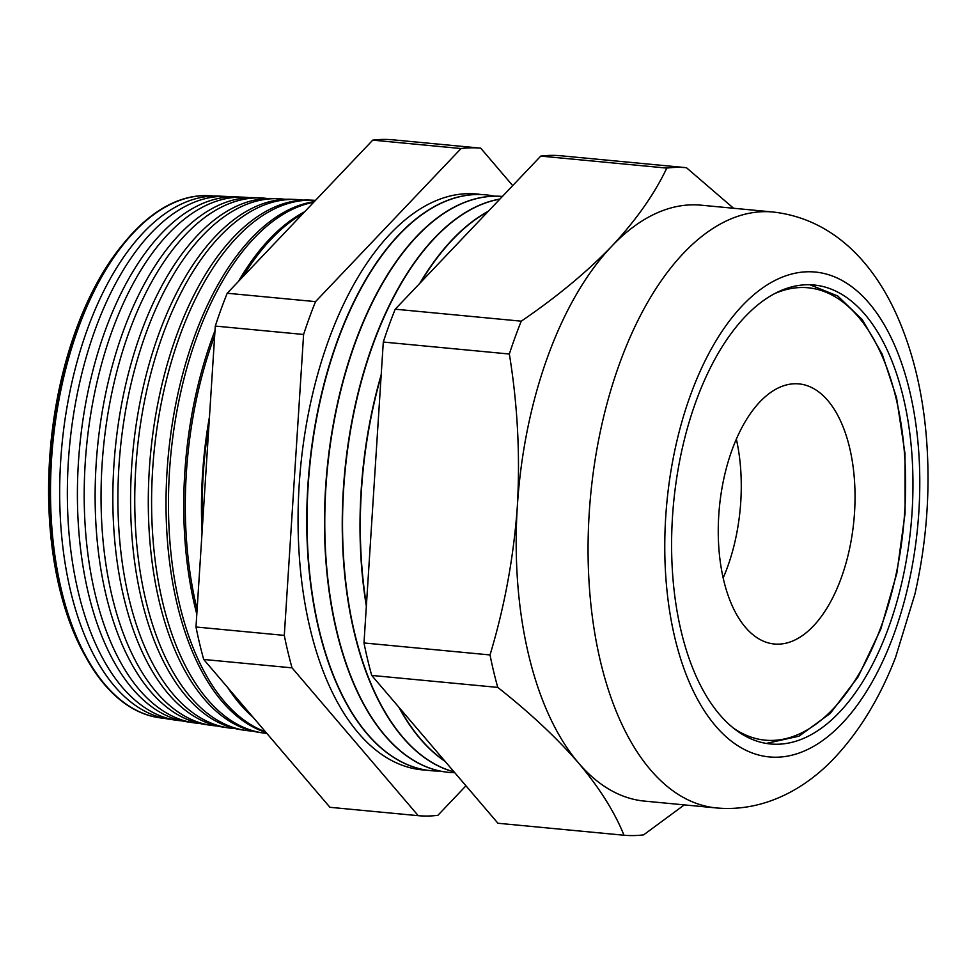<?xml version="1.0" encoding="UTF-8"?>
<svg xmlns="http://www.w3.org/2000/svg" width="975" height="975" viewBox="0 0 975 975"><rect width="100%" height="100%" fill="white"/><g stroke="black" fill="none" stroke-linecap="round" stroke-linejoin="round"><path stroke-width="1.46" d="M723.682 580.198A130.638 67.567 -84.6 0 1 733.273 446.66A130.638 67.567 -84.6 0 1 799 383.906A130.638 67.567 -84.6 0 1 849.615 447.72A130.638 67.567 -84.6 0 1 840.011 581.246A130.638 67.567 -84.6 0 1 774.284 644A130.638 67.567 -84.6 0 1 723.682 580.198M736.357 439.128A130.638 67.567 -84.6 0 1 723.17 577.968A130.638 67.567 95.4 0 0 736.357 439.128M213.793 196.048A262.312 135.683 95.4 0 0 209.064 195.683A262.312 135.683 95.4 0 0 134.209 231.977A262.312 135.683 95.4 0 0 51.139 516.433A262.312 135.683 95.4 0 0 159.461 717.771A262.312 135.683 95.4 0 0 164.166 718.295M176.682 720.293L168.846 719.148A262.799 135.927 -84.6 0 1 60.316 517.445A262.799 135.927 -84.6 0 1 143.544 232.452A262.799 135.927 -84.6 0 1 218.546 196.097L226.456 196.438A263.201 136.147 95.4 0 0 151.332 232.854A263.201 136.147 95.4 0 0 67.982 518.286A263.201 136.147 95.4 0 0 176.682 720.293A263.201 136.147 95.4 0 0 181.837 720.866M231.623 196.865A263.201 136.147 95.4 0 0 226.456 196.438M193.903 722.828L186.956 721.805A263.725 136.415 -84.6 0 1 78.049 519.383A263.725 136.415 -84.6 0 1 161.558 233.378A263.725 136.415 -84.6 0 1 236.827 196.901L243.835 197.206A264.091 136.597 95.4 0 0 168.468 233.744A264.091 136.597 95.4 0 0 84.837 520.126A264.091 136.597 95.4 0 0 193.903 722.828A264.091 136.597 95.4 0 0 199.509 723.413M249.454 197.669A264.091 136.597 95.4 0 0 243.835 197.206M211.124 725.351L205.067 724.462A264.664 136.902 -84.6 0 1 95.769 521.332A264.664 136.902 -84.6 0 1 179.583 234.317A264.664 136.902 -84.6 0 1 255.109 197.693L261.227 197.962A264.968 137.061 95.4 0 0 185.603 234.622A264.968 137.061 95.4 0 0 101.692 521.978A264.968 137.061 95.4 0 0 211.124 725.351A264.968 137.061 95.4 0 0 217.169 725.973M267.284 198.486A264.968 137.061 95.4 0 0 261.227 197.962M228.345 727.874L223.178 727.118A265.59 137.377 -84.6 0 1 113.49 523.27A265.59 137.377 -84.6 0 1 197.608 235.243A265.59 137.377 -84.6 0 1 273.402 198.498L278.618 198.729A265.858 137.512 95.4 0 0 202.739 235.511A265.858 137.512 95.4 0 0 118.548 523.819A265.858 137.512 95.4 0 0 228.345 727.874A265.858 137.512 95.4 0 0 234.841 728.532M285.127 199.314A265.858 137.512 95.4 0 0 278.618 198.729M245.566 730.409L241.288 729.775A266.528 137.865 -84.6 0 1 131.223 525.208A266.528 137.865 -84.6 0 1 215.621 236.169A266.528 137.865 -84.6 0 1 291.683 199.302L295.998 199.485A266.748 137.975 95.4 0 0 219.875 236.389A266.748 137.975 95.4 0 0 135.403 525.671A266.748 137.975 95.4 0 0 245.566 730.409A266.748 137.975 95.4 0 0 252.513 731.079M302.957 200.131A266.748 137.975 95.4 0 0 295.998 199.485M262.775 732.932L259.399 732.432A267.467 138.34 -84.6 0 1 148.943 527.158A267.467 138.34 -84.6 0 1 233.647 237.096A267.467 138.34 -84.6 0 1 309.977 200.094L313.389 200.241A267.637 138.438 95.4 0 0 237.01 237.278A267.637 138.438 95.4 0 0 152.246 527.512A267.637 138.438 95.4 0 0 262.775 732.932A267.637 138.438 95.4 0 0 266.845 733.407M315.498 200.375A267.637 138.438 95.4 0 0 313.389 200.241M266.029 732.444A268.393 138.828 -84.6 0 1 166.225 518.054A268.393 138.828 -84.6 0 1 251.66 238.034A268.393 138.828 -84.6 0 1 314.303 201.63M313.694 202.264A268.527 138.889 95.4 0 0 254.146 238.156A268.527 138.889 95.4 0 0 168.577 515.312A268.527 138.889 95.4 0 0 265.444 731.762M238.327 281.543A269.332 139.315 -84.6 0 1 269.685 238.96A269.332 139.315 -84.6 0 1 304.7 211.733M302.823 213.708A269.405 139.352 95.4 0 0 271.269 239.046A269.405 139.352 95.4 0 0 242.726 276.924M430.95 770.677A289.222 149.602 -84.6 0 1 430.816 770.664A289.222 149.602 -84.6 0 1 307.661 551.911A289.222 149.602 -84.6 0 1 399.043 234.561A289.222 149.602 -84.6 0 1 485.513 194.829A289.222 149.602 -84.6 0 1 485.66 194.842M472.436 193.708A289.222 149.602 -84.6 0 1 476.738 194.488M422.126 769.348A289.222 149.602 -84.6 0 1 417.751 769.299M426.477 770.14A289.222 149.602 -84.6 0 1 422.126 769.848A289.222 149.602 -84.6 0 1 298.972 551.082A289.222 149.602 -84.6 0 1 390.353 233.744A289.222 149.602 -84.6 0 1 476.836 194.001A289.222 149.602 -84.6 0 1 481.163 194.537M448.707 772.371A289.222 149.602 -84.6 0 1 448.561 772.358A289.222 149.602 -84.6 0 1 325.406 553.593A289.222 149.602 -84.6 0 1 416.788 236.255A289.222 149.602 -84.6 0 1 502.418 196.438A289.222 149.602 -84.6 0 0 417.068 236.279A289.222 149.602 -84.6 0 0 325.687 553.629A289.222 149.602 -84.6 0 0 448.841 772.383A289.222 149.602 -84.6 0 0 454.789 772.712M439.871 771.03A289.222 149.602 -84.6 0 1 431.096 770.701A289.222 149.602 -84.6 0 1 307.942 551.935A289.222 149.602 -84.6 0 1 399.323 234.597A289.222 149.602 -84.6 0 1 485.806 194.854A289.222 149.602 -84.6 0 1 494.483 196.182M454.082 771.883A289.222 149.602 -84.6 0 1 342.603 543.636A289.222 149.602 -84.6 0 1 434.545 237.937A289.222 149.602 -84.6 0 1 499.931 199.046M419.823 283.323A289.222 149.602 -84.6 0 1 452.29 239.631A289.222 149.602 -84.6 0 1 488.402 211.185M454.021 771.822A289.222 149.602 -84.6 0 1 342.871 543.331A289.222 149.602 -84.6 0 1 434.826 237.961A289.222 149.602 -84.6 0 1 499.846 199.144M420.615 282.482A289.222 149.602 -84.6 0 1 452.583 239.655A289.222 149.602 -84.6 0 1 488.048 211.551M208.808 195.67A262.287 135.671 95.4 0 0 208.565 195.658A262.287 135.671 95.4 0 0 133.709 231.952A262.287 135.671 95.4 0 0 125.458 241.239A262.287 135.671 95.4 0 0 85.934 657.284A262.287 135.671 95.4 0 0 158.962 717.697A262.287 135.671 95.4 0 0 159.217 717.734M623.976 835.234C614.664 812.029 599.515 787.946 578.541 762.998A299.301 154.818 95.4 0 0 644.572 801.109L716.467 807.946A299.301 154.818 -84.6 0 1 589.01 581.551A299.301 154.818 -84.6 0 1 683.585 253.134A299.301 154.818 -84.6 0 1 773.078 212.014L701.183 205.189A299.301 154.818 95.4 0 0 611.691 246.309C636.066 220.204 654.432 194.123 666.79 168.09L540.747 156.11L395.216 309.197A335.217 173.392 95.4 0 0 383.297 342.042L363.992 642.964A335.217 173.392 95.4 0 0 371.719 675.431L497.945 823.253L623.976 835.234A335.217 173.392 95.4 0 0 643.634 834.856L684.316 804.887M745.156 316.68A230.514 119.23 95.4 0 0 672.323 569.619A230.514 119.23 95.4 0 0 770.482 743.974A230.514 119.23 95.4 0 0 839.402 712.298A230.514 119.23 95.4 0 0 912.234 459.359A230.514 119.23 95.4 0 0 814.076 285.005A230.514 119.23 95.4 0 0 745.156 316.68M480.712 148.163A335.217 173.392 95.4 0 0 461.053 148.541L315.534 301.628A335.217 173.392 95.4 0 0 303.603 334.474L284.298 635.395L195.987 626.998L215.292 326.077A335.217 173.392 95.4 0 1 227.212 293.243L372.742 140.144A335.217 173.392 95.4 0 1 392.401 139.766L480.712 148.163L512.692 185.616M284.298 635.395A335.217 173.392 95.4 0 0 292.037 667.851L418.251 815.685L329.928 807.3L203.714 659.466A335.217 173.392 95.4 0 1 195.987 626.998M253.025 717.222A269.332 139.315 -84.6 0 1 227.748 687.619M196.804 614.14A269.332 139.315 -84.6 0 1 215 330.598M214.671 335.741A269.405 139.352 95.4 0 0 197.108 609.363M235.536 696.735A269.405 139.352 95.4 0 0 247.577 710.836M202.069 532.094A270.258 139.791 -84.6 0 1 209.467 416.825M209.04 423.406A270.294 139.815 95.4 0 0 202.483 525.671M363.992 642.964L490.023 654.944A335.217 173.392 95.4 0 0 497.762 687.399L371.719 675.431M395.216 309.197L521.259 321.177A335.217 173.392 95.4 0 0 509.34 354.023L383.297 342.042M540.747 156.11A335.217 173.392 95.4 0 1 560.406 155.732L686.437 167.7A335.217 173.392 95.4 0 0 666.79 168.09M490.023 654.944C504.623 606.584 513.74 556.993 517.347 506.159A299.301 154.818 95.4 0 0 578.541 762.998C556.762 737.892 529.839 712.688 497.762 687.399M686.437 167.7L733.566 208.26M521.259 321.177C556.688 297.034 586.828 272.074 611.691 246.309A299.301 154.818 95.4 0 0 517.347 506.159C520.248 455.093 517.579 404.381 509.34 354.023M418.251 815.685A335.217 173.392 95.4 0 0 437.909 815.307L465.952 785.801M292.037 667.851L203.714 659.466M303.603 334.474L215.292 326.077M315.534 301.628L227.212 293.243M461.053 148.541L372.742 140.144M445.1 761.365A289.222 149.602 -84.6 0 1 398.787 707.131M366.344 606.182A289.222 149.602 -84.6 0 1 381.201 374.753M444.771 760.987A289.222 149.602 -84.6 0 1 399.531 707.996M366.429 604.963A289.222 149.602 -84.6 0 1 381.115 376.033M85.934 657.284L83.923 653.64A257.961 133.429 -84.6 0 1 122.801 244.445L125.458 241.239M733.224 727.959A227.212 117.524 95.4 0 0 867.994 657.26A227.212 117.524 95.4 0 0 896.159 398.751A227.212 117.524 95.4 0 0 774.479 293.719M842.071 723.474A243.543 125.97 95.4 0 0 909.663 390.999A243.543 125.97 95.4 0 0 742.487 305.504A243.543 125.97 95.4 0 0 674.895 637.979A243.543 125.97 95.4 0 0 842.071 723.474M766.301 743.425L798.988 736.186L830.273 713.408L858.134 676.845L880.827 629.021L896.842 573.227L905.08 513.301L904.983 453.424L896.549 397.715L882.241 354.23L862.314 319.69L837.781 296.034L809.884 284.749M716.467 807.946C763.108 812.187 805.094 789.445 834.978 757.38C859.889 730.702 880.059 697.43 895.501 657.552L914.842 594.384C926.835 541.661 930.638 488.768 926.25 435.679C922.387 390.487 912.442 350.049 896.403 314.34C872.735 261.922 832.358 218.692 773.078 212.014"/></g></svg>
